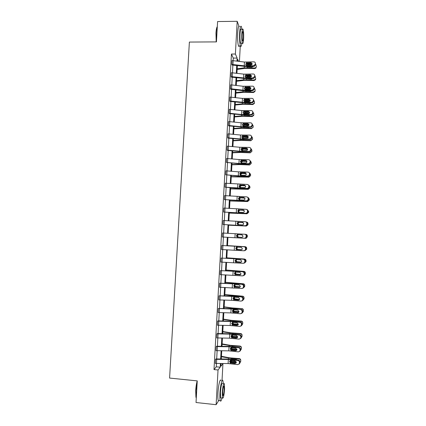<?xml version="1.0" encoding="UTF-8"?>
<svg xmlns="http://www.w3.org/2000/svg" width="426" height="426" viewBox="0 0 426 426"><rect width="100%" height="100%" fill="white"/><g stroke="black" fill="none" stroke-linecap="round" stroke-linejoin="round"><path stroke-width="0.64" d="M240.28 45.933L239.433 61.408M221.307 363.516L222.942 363.671L222.015 380.647M218.724 400.531L216.126 404.7L218.032 369.981L220.199 367.196L220.402 363.511M233.123 60.604L233.267 58.08L231.446 54.043L235.392 54.033L237.191 21.3L217.595 21.545L216.445 41.897L189.384 42.062L169.585 378.064L197.254 380.887L196.029 402.511L216.126 404.7M237.191 21.3L238.933 26.162M239.162 347.446L228.533 346.386L216.594 346.221L216.243 346.583L229.028 346.785L238.64 347.781L239.162 347.446C240.099 347.653 240.589 348.255 240.631 349.251L240.115 349.597C240.072 348.596 239.582 347.989 238.64 347.781M216.035 350.667L216.243 346.583L216.035 350.667L228.81 350.848L238.422 351.865L239.865 351.136L240.115 349.597M240.509 322.115L229.896 321.161L218.005 320.885L217.649 321.156L230.397 321.476L239.998 322.365L240.509 322.115C241.446 322.306 241.936 322.897 241.979 323.893L241.473 324.149C241.43 323.153 240.935 322.562 239.998 322.365M217.436 325.224L217.649 321.156L217.436 325.224L230.178 325.523L239.779 326.433L241.191 325.73L241.473 324.149M241.851 296.89L231.259 296.049L219.044 295.836L241.851 296.89C242.788 297.071 243.278 297.652 243.321 298.642L242.82 298.812C242.777 297.822 242.282 297.236 241.345 297.055M219.475 308.286L219.938 299.947L218.836 299.888L219.044 295.836M243.193 271.772L220.434 270.622L243.193 271.772C244.13 271.937 244.615 272.512 244.657 273.492L244.162 273.583C244.119 272.597 243.629 272.017 242.687 271.852M243.805 275.271L244.119 274.387L244.615 274.296L244.3 275.175L242.474 275.883L220.226 274.658L220.434 270.622M244.524 246.755L221.824 245.514L244.524 246.755C245.461 246.91 245.946 247.474 245.988 248.454L245.498 248.454C245.456 247.474 244.966 246.91 244.029 246.755M245.088 250.211L245.456 249.258L245.946 249.253L245.578 250.2L243.81 250.77L221.6 249.535L221.824 245.514M247.272 224.31L246.84 225.338L245.637 225.833L222.979 224.518L223.203 220.514L245.36 221.765C246.297 221.903 246.787 222.463 246.83 223.437L246.787 224.236L247.272 224.31L247.314 223.517L246.83 223.437M248.592 199.48L248.076 200.593L246.963 201.013L224.353 199.602L224.577 195.619L246.686 196.876C247.623 197.004 248.113 197.552 248.156 198.521L248.113 199.315L248.592 199.48L248.635 198.681L248.156 198.521M249.908 174.745L249.285 175.954L248.278 176.295L237.761 175.975L225.727 174.793L225.945 170.826L238.496 171.843L248.007 172.093C248.944 172.205 249.428 172.748 249.471 173.712L249.428 174.506L249.908 174.745L249.95 173.957L249.471 173.712M251.218 150.117L250.456 151.422L249.588 151.677L239.093 151.464L227.409 150.41L227.09 150.09L227.308 146.139L239.827 147.263L249.327 147.412C250.259 147.513 250.744 148.046 250.786 149.004L250.744 149.792L251.218 150.117L251.26 149.329L250.786 149.004M252.522 125.59L251.596 126.996L250.898 127.166L243.502 127.204L228.746 125.888L228.448 125.489L228.661 121.554L241.153 122.789L250.637 122.837C251.564 122.922 252.054 123.444 252.096 124.397L252.054 125.185L252.522 125.59L252.559 124.807L252.096 124.397M253.816 101.164L252.693 102.666L244.812 102.89L230.093 101.473L229.8 100.989L230.013 97.069L242.474 98.417L251.942 98.363C252.868 98.438 253.358 98.949 253.401 99.897L253.358 100.68L253.816 101.164L253.859 100.387L253.401 99.897M255.11 76.845L253.758 78.416L246.116 78.677L231.435 77.159L231.148 76.589L231.361 72.692L243.784 74.145L253.241 73.991C254.168 74.049 254.652 74.555 254.695 75.498L255.11 76.845L255.153 76.062L254.695 75.498M231.446 54.043L214.001 369.587L216.254 366.818L216.435 363.49M216.685 358.953L217.138 350.726M217.388 346.247L217.84 337.988M218.085 333.563L218.543 325.283M218.783 320.911L219.241 312.599M220.173 295.687L220.631 287.321M220.865 283.114L221.328 274.717M221.557 270.563L222.021 262.144M222.244 258.044L222.713 249.593M222.936 245.552L223.4 237.074M223.623 233.065L224.087 224.624M224.31 220.577L224.774 212.201M224.997 208.117L225.455 199.805M225.684 195.683L226.137 187.429M226.366 183.276L226.818 175.086M227.047 170.89L227.495 162.764M227.729 158.536L228.176 150.469M228.411 146.203L228.853 138.2M229.087 133.897L229.523 125.952M229.763 121.618L230.2 113.737M230.439 109.365L230.871 101.542M231.11 97.139L231.542 89.375M251.814 90.616L250.674 91.223L246.18 91.036L230.764 89.3L230.471 88.778L230.69 84.87L231.808 84.939L232.207 77.228M232.458 72.755L232.878 65.114M255.754 64.72L254.279 66.318L246.766 66.605L232.122 65.04L231.819 64.432L232.032 60.54L244.439 62.047L253.885 61.839C254.817 61.898 255.302 62.393 255.344 63.336L255.754 64.72L255.344 63.336M253.172 113.364L252.149 114.823L251.548 114.951L244.157 115.031L229.438 113.667L229.124 113.225L229.337 109.301L241.814 110.59L251.287 110.584C252.219 110.669 252.703 111.186 252.746 112.134L252.709 112.922L253.172 113.364L253.209 112.581L252.746 112.134M251.867 137.843L251.031 139.201L250.243 139.409L242.841 139.398L228.07 138.136L227.766 137.774L227.985 133.833L240.493 135.015L249.982 135.111C250.914 135.207 251.399 135.734 251.441 136.687L251.399 137.476L251.867 137.843L251.91 137.055L251.441 136.687M250.563 162.418L249.876 163.675L248.933 163.973L238.427 163.706L226.408 162.428L226.627 158.472L239.162 159.542L248.667 159.739C249.599 159.846 250.089 160.384 250.131 161.342L250.089 162.136L250.563 162.418L250.605 161.63L250.131 161.342M249.253 187.099L248.683 188.26L247.623 188.638L237.096 188.265L225.04 187.184L225.258 183.212L247.346 184.469C248.283 184.591 248.773 185.134 248.816 186.103L248.773 186.897L249.253 187.099L249.295 186.306L248.816 186.103M247.932 211.882L247.458 212.952L246.303 213.41L223.666 212.047L223.89 208.053L246.026 209.304C246.958 209.438 247.447 209.991 247.49 210.966L247.447 211.765L247.932 211.882L247.975 211.088L247.49 210.966M246.611 236.771L246.212 237.756L244.977 238.283L222.292 237.01L222.51 233.001L244.694 234.247C245.632 234.391 246.121 234.955 246.164 235.929L246.121 236.734L246.611 236.771L246.654 235.972L246.164 235.929M243.858 259.253L221.131 258.055L243.858 259.253C244.796 259.413 245.28 259.977 245.323 260.957L244.828 261.005C244.785 260.02 244.295 259.45 243.358 259.29M244.444 262.725L244.785 261.809L245.28 261.761L244.945 262.677L243.145 263.316L220.908 262.081L221.131 258.055M242.522 284.318L231.936 283.53L219.741 283.215L242.522 284.318C243.459 284.488 243.949 285.069 243.991 286.054L243.491 286.181C243.448 285.196 242.958 284.616 242.016 284.44M243.155 287.843L243.448 286.991L243.949 286.858L243.656 287.71L241.803 288.482L219.534 287.257L219.741 283.215M241.18 309.489L230.578 308.594L218.346 308.483L241.18 309.489C242.117 309.675 242.607 310.261 242.65 311.252L242.144 311.47C242.101 310.474 241.611 309.883 240.669 309.697M218.139 312.54L218.346 308.483L218.139 312.54L230.86 312.902L240.456 313.754L241.851 313.073L242.144 311.47M239.833 334.767L229.215 333.76L217.292 333.542L216.946 333.856L229.715 334.117L239.316 335.06L239.833 334.767C240.775 334.964 241.265 335.566 241.308 336.561L240.796 336.859C240.754 335.864 240.259 335.262 239.316 335.06M240.53 338.42L241.265 337.371L241.041 338.111L239.103 339.133L229.492 338.175L216.738 337.93L216.946 333.856M238.48 360.151L227.846 359.033L215.891 358.932L215.54 359.336L228.341 359.48L237.958 360.534L238.48 360.151C239.423 360.364 239.913 360.971 239.955 361.972L239.439 362.361C239.396 361.354 238.901 360.747 237.958 360.534M239.199 363.879L239.913 362.787L239.716 363.484L237.74 364.624L228.118 363.554L215.327 363.431L215.54 359.336M214.001 369.587L218.032 369.981M221.051 363.511L220.902 366.296L222.942 363.671M238.512 61.291L237.692 59.384L237.596 61.174M237.351 65.673L236.931 73.304M236.686 77.772L236.265 85.461M236.025 89.891L235.599 97.645M235.36 102.038L234.934 109.849M234.694 114.211L234.263 122.081M234.028 126.41L233.592 134.339M233.357 138.631L232.921 146.624M232.687 150.879L232.245 158.93M232.016 163.153L231.574 171.268M231.345 175.453L230.897 183.627M230.668 187.775L230.216 196.013M229.992 200.124L229.539 208.426M229.316 212.505L228.858 220.865M228.64 224.907L228.176 233.331M227.958 237.351L245.658 238.331L227.958 237.346L227.495 245.791M227.271 249.828L226.813 258.262M226.589 262.352L226.126 270.76M225.902 274.903L225.445 283.285M225.216 287.486L224.758 295.836M224.523 300.09L224.065 308.413M223.831 312.721L223.378 321.018M223.139 325.379L222.686 333.649M222.447 338.063L221.994 346.301M221.749 350.774L221.302 358.985M236.962 61.094L237.128 58.074L235.392 54.033M220.647 358.98L221.099 350.768M221.344 346.295L221.792 338.052M222.037 333.633L222.489 325.363M222.729 321.002L223.181 312.705M223.416 308.397L223.874 300.069M224.108 295.814L224.566 287.459M224.795 283.263L225.253 274.877M225.482 270.734L225.94 262.325M226.163 258.231L226.627 249.796M226.85 245.759L227.314 237.298M227.532 233.294L227.995 224.864M228.214 220.822L228.671 212.462M228.895 208.383L229.353 200.082M229.577 195.965L230.029 187.728M230.253 183.579L230.7 175.4M230.935 171.215L231.377 163.099M231.606 158.877L232.048 150.82M232.282 146.565L232.718 138.572M232.953 134.281L233.389 126.346M233.629 122.017L234.06 114.147M234.295 109.78L234.726 101.968M234.966 97.57L235.392 89.822M235.631 85.386L236.052 77.697M236.297 73.229L236.718 65.593M233.267 58.08L237.128 58.074M216.254 366.818L220.199 367.196M232.048 60.54L231.835 64.432L246.287 66.014L253.821 65.721L255.302 64.113M251.084 62.649L252.245 63.847L251.058 65.13L246.888 65.29L246.329 65.178L245.711 64.081L246.814 62.835L251.084 62.649L251.553 63.256L246.958 63.453L245.855 64.683M246.958 63.453L246.814 62.835M237.144 69.449L245.232 68.362L254.695 68.586L254.732 68.006L255.888 67.574L256.372 66.531L255.845 68.155L254.695 68.586M237.181 68.778L244.252 67.825L254.732 68.006M246.233 63.852L252.219 64.054M253.204 66.365L251.958 67.201L247.474 67.02L246.579 66.61M246.446 65.226L247.49 64.566L247.937 65.167L248.992 65.21M255.77 64.443L256.372 66.531M251.846 64.731L247.607 64.566M247.937 65.167L247.373 65.274M216.2 41.902L215.966 33.09C216.206 29.458 216.648 27.323 217.308 26.684M217.308 26.694C216.743 27.669 216.36 29.772 216.158 33.004L216.376 41.902M241.968 29.33L241.409 26.604C240.626 25.262 240.04 27.328 239.657 32.797C239.417 38.995 239.684 43.372 240.445 45.933C240.988 47.068 241.473 46.168 241.888 43.244M239.481 26.625C238.682 25.288 238.086 27.349 237.697 32.813C237.463 39.006 237.735 43.383 238.517 45.944C238.81 46.615 239.103 46.615 239.396 45.939M241.212 43.25L240.594 43.255C240.04 41.402 239.849 38.249 240.024 33.792C240.301 29.863 240.722 28.377 241.286 29.335M243.608 38.777C243.784 34.357 243.603 31.204 243.06 29.319C242.506 28.356 242.096 29.841 241.819 33.782C241.643 38.239 241.83 41.391 242.367 43.244C242.926 44.192 243.342 42.706 243.608 38.777M242.144 34.687C242.032 37.557 242.149 39.586 242.495 40.784C242.857 41.397 243.124 40.438 243.294 37.909C243.411 35.054 243.289 33.02 242.942 31.812C242.586 31.194 242.319 32.152 242.144 34.687M196.28 398.076L195.923 397.08L195.694 390.647C195.933 386.861 196.434 383.608 197.185 380.876M197.222 381.398L195.88 390.733L196.285 397.943M223.299 383.586L222.926 380.737C222.154 378.086 220.327 385.589 219.949 393.262C219.763 396.952 219.869 399.434 220.258 400.696C220.732 401.793 221.307 400.903 221.983 398.022M220.972 380.54C220.178 377.889 218.32 385.381 217.942 393.049C217.761 396.739 217.867 399.215 218.266 400.483L219.118 400.573M221.243 397.943L220.647 397.879L220.423 392.527C220.993 385.818 221.706 382.809 222.564 383.512M224.587 389.039L224.369 383.693C223.528 382.995 222.825 386.004 222.26 392.719L222.473 398.07C223.336 398.709 224.039 395.701 224.587 389.039M222.686 392.053L222.819 395.504C223.373 395.919 223.826 393.981 224.182 389.683L224.044 386.238C223.501 385.791 223.043 387.729 222.686 392.053M231.377 72.692L231.158 76.589L245.632 78.118L253.3 77.857L254.657 76.281M250.435 74.784L251.596 75.988L250.504 77.25L246.239 77.404L245.68 77.282L245.062 76.185L245.946 75.003L250.435 74.784L250.903 75.349L246.095 75.578L245.206 76.744M230.471 88.778L231.595 88.848L231.808 84.939L243.129 86.27L252.591 86.164C253.518 86.233 254.008 86.739 254.05 87.687L254.008 88.47L254.466 88.991L254.508 88.214L254.05 87.687M245.461 90.77L252.847 90.589L252.384 90.072L254.008 88.47M231.595 88.848L242.921 90.158L252.384 90.072M249.785 86.941L250.946 88.155L249.945 89.391L245.584 89.54L245.025 89.417L244.407 88.31L245.11 87.218L245.717 87.048L249.785 86.941L250.254 87.468L245.632 87.612L244.556 88.832M254.466 88.991L252.847 90.589M236.494 81.286L244.588 80.306L254.056 80.551L254.093 80.008L255.536 79.209L255.738 78.533L255.499 79.758L254.056 80.551M236.531 80.658L243.608 79.8L254.093 80.008M245.664 75.833L251.596 76.046M252.517 78.475L251.319 79.199L246.01 78.677M245.749 77.314L246.958 76.552L247.293 77.117L250.504 77.25M255.131 76.44L255.738 78.533M251.324 76.728L246.958 76.552M247.293 77.117L246.441 77.399M235.844 93.145L243.938 92.272L253.422 92.538L253.454 92.037L254.993 91.047L255.142 89.785L254.492 88.459M235.876 92.564L242.958 91.798L253.454 92.037M245.11 87.841L250.951 88.065M245.014 89.609L246.074 88.576L246.649 89.093L250.286 89.247M250.77 88.752L246.313 88.565M255.094 90.621L254.956 91.553L253.422 92.538M246.649 89.093L245.626 89.54M229.8 100.989L244.322 102.41L252.229 102.187L253.358 100.68M249.13 99.12L250.296 100.35L249.386 101.553L244.929 101.697L244.364 101.574L243.747 100.461L244.311 99.46L245.062 99.205L249.13 99.12L249.604 99.609L244.982 99.721L243.901 100.941M235.195 105.03L243.289 104.264L252.783 104.551L252.81 104.088L254.391 102.991L254.498 101.835L253.853 100.509M235.227 104.498L242.303 103.822L252.81 104.088M243.922 99.881L244.439 99.876M244.572 99.876L250.286 100.105M251.095 102.778L250.03 103.273L244.907 102.89M244.364 101.649L245.429 100.616L246.004 101.09L249.87 101.26M250.158 100.866L245.664 100.605M254.455 102.682L254.354 103.454L252.783 104.551M246.004 101.09L244.859 101.697M229.353 109.301L229.14 113.225L241.601 114.498L251.079 114.509L251.681 114.381L252.709 112.922M248.48 111.33L249.641 112.565L248.811 113.737L244.268 113.886L243.709 113.753L243.092 112.634L243.544 111.724L244.407 111.383L248.48 111.33L248.954 111.777L244.327 111.862L243.693 112.171L243.246 113.076M252.517 111.239L253.859 113.912L253.816 114.69L253.736 115.419L252.139 116.586L252.165 116.17L253.768 114.993M234.545 116.937L242.644 116.277L252.139 116.586M234.572 116.452L241.654 115.872L252.165 116.17M243.347 111.937L249.599 112.171M243.661 114.594L243.709 113.753L244.78 112.677L245.355 113.114L249.38 113.295M249.508 113.082L245.014 112.666M250.35 114.961L249.386 115.345L244.646 115.116L244.609 115.829M253.811 114.764L253.736 115.419M245.355 113.114L244.13 113.88M228.448 125.489L240.94 126.708L250.424 126.767L251.127 126.597L252.054 125.185M247.825 123.561L248.986 124.813L248.236 125.947L243.613 126.096L243.049 125.963L242.431 124.839L242.799 124.009L243.747 123.588L247.825 123.561L248.305 123.971L243.672 124.025L242.953 124.413L242.586 125.239M251.814 123.423L252.559 124.807M233.89 128.865L241.989 128.322L251.5 128.652L253.14 127.049L253.214 126.011L252.565 124.674M233.917 128.428L240.999 127.949L251.521 128.269M243.038 125.958L244.125 124.765L244.167 124.046L248.89 124.259M244.125 124.765L244.705 125.164L248.843 125.35M248.853 125.324L248.869 124.962L244.364 124.754M249.577 127.172L248.736 127.443L243.997 127.204L243.954 127.928M253.145 127.172L251.5 128.652M244.705 125.164L244.034 125.313L243.427 126.085M228.001 133.833L227.782 137.779L240.28 138.94L249.769 139.052L250.557 138.839L251.399 137.476M247.165 135.819L248.331 137.081L247.65 138.178L242.953 138.333L242.389 138.194L241.771 137.065L242.075 136.309L243.086 135.819L247.165 135.819L247.65 136.192L243.012 136.214L242.229 136.671L241.931 137.422M251.1 135.633L251.91 137.055M233.24 140.825L241.34 140.383L250.855 140.734L252.501 139.137L252.57 138.136L251.904 136.783M233.262 140.431L240.344 140.047L250.877 140.399M244.194 136.192L248.156 136.373M242.389 138.072L243.475 136.879L244.055 137.236L248.209 137.428L248.22 137.076L243.715 136.868M248.768 139.409L244.519 139.398M252.501 139.259L250.855 140.734M244.055 137.236L243.305 137.433L242.756 138.248M227.09 150.09L239.614 151.198L249.114 151.363L249.982 151.102L250.744 149.792M246.51 148.104L247.676 149.377L247.053 150.431L242.293 150.596L241.728 150.453L241.111 149.318L241.361 148.626L242.426 148.078L246.51 148.104L246.995 148.434L242.357 148.424L241.521 148.946L241.27 149.632M250.376 147.865L251.26 149.329M232.58 152.801L240.685 152.471L250.211 152.849L251.862 151.262L251.926 150.287L251.223 148.908M232.601 152.46L239.689 152.167L250.232 152.551M245.61 148.424L247.389 148.509M241.734 150.208L242.24 149.254L242.82 149.015L247.559 149.531L247.575 149.222L243.06 149.004M247.857 151.667L246.079 151.651M251.862 151.368L250.211 152.849M243.406 149.329L242.586 149.574L242.08 150.522M226.643 158.472L226.424 162.428L238.949 163.483L248.454 163.696L249.396 163.398L250.089 162.136M245.85 160.416L247.016 161.699L246.452 162.711L245.711 162.945L241.627 162.886L241.068 162.737L240.445 161.598L240.658 160.959L241.766 160.362L245.85 160.416L246.334 160.703L241.696 160.666L240.823 161.236L240.61 161.869M249.641 160.123L250.605 161.63M231.925 164.809L240.03 164.585L249.561 164.984L251.223 163.419L251.281 162.46L250.525 161.049M231.941 164.516L239.034 164.319L249.583 164.729M246.249 160.65L246.563 160.666M241.116 162.764L241.526 161.465L242.165 161.177L246.915 161.656L242.405 161.172M251.218 163.504L249.561 164.984M242.756 161.454L241.877 161.742L241.425 162.641M225.727 174.793L238.283 175.789L247.799 176.055L248.805 175.714L249.428 174.506M245.19 172.748L246.356 174.042L245.845 175.022L245.051 175.283L240.967 175.198L240.402 175.043L239.779 173.899L239.966 173.307L241.1 172.668L245.19 172.748L245.68 172.999L241.036 172.929L239.95 174.133M248.896 172.408L249.95 173.957M225.04 187.184L247.139 188.446L248.204 188.058L248.773 186.897M244.524 185.113L245.695 186.418L245.227 187.355L244.391 187.653L240.301 187.536L239.737 187.381L239.114 186.231L239.859 185.129L240.434 185.001L244.524 185.113L240.37 185.214L239.284 186.418M248.134 184.719L249.295 186.306M224.353 199.602L246.473 200.859L247.591 200.433L248.113 199.315M243.864 197.499L245.03 198.814L244.604 199.714L243.725 200.044L239.636 199.9L239.071 199.741L238.448 198.585L239.194 197.483L239.769 197.36L243.864 197.499L239.705 197.531L238.619 198.734M247.362 197.062L248.635 198.681M223.906 208.053L223.682 212.047L245.813 213.298L246.974 212.835L247.447 211.765M243.683 210.034L239.045 209.874L237.953 211.072M246.579 209.438C247.474 209.603 247.943 210.151 247.975 211.088M238.523 209.864L243.198 209.911L244.37 211.237L243.976 212.105L243.06 212.462L238.4 212.127L237.777 210.966L238.523 209.864L238.571 209.012M223.219 220.519L222.995 224.518L245.147 225.759L246.35 225.263L246.787 224.236M242.905 222.431L238.374 222.239L237.287 223.437M245.733 221.829L245.85 221.85C246.787 221.989 247.272 222.542 247.314 223.517M237.852 222.276L242.532 222.351L243.704 223.687L243.347 224.523L242.394 224.907L237.735 224.539L237.112 223.373L237.852 222.276L237.9 221.413M222.292 237.01L244.481 238.251L245.722 237.724L246.121 236.734M242.053 234.843L237.708 234.63L236.616 235.823M244.801 234.257L245.19 234.289C246.121 234.438 246.611 234.998 246.654 235.972M237.181 234.71L241.867 234.817L243.033 236.164L242.708 236.968L241.728 237.378L237.058 236.978L236.435 235.807L237.181 234.71L237.229 233.847M236.978 247.059L235.945 248.241L236.952 249.62L241.244 249.87M245.946 249.253L245.988 248.454M245.578 250.2L244.311 250.76M241.366 249.854L237.133 249.593M245.456 249.258L245.498 248.454M236.952 249.62L236.387 249.444L235.764 248.262L236.51 247.165L241.196 247.309L242.367 248.667L242.064 249.439L241.057 249.876M236.031 259.583L235.274 260.68L236.281 262.112L240.781 262.357M245.28 261.761L245.323 260.957M244.945 262.677L243.656 263.263M240.834 262.341L236.462 262.043M244.785 261.809L244.828 261.005M236.281 262.112L235.716 261.931L235.088 260.749L235.839 259.652L240.525 259.828L241.696 261.197L241.42 261.937L240.386 262.395M235.141 272.177L234.604 273.151L235.605 274.637L240.227 274.855L235.791 274.52M244.615 274.296L244.657 273.492M244.3 275.175L243.113 275.792M244.119 274.387L244.162 273.583M235.605 274.637L235.04 274.45L234.417 273.258L235.163 272.166L239.854 272.368L241.025 273.753L240.765 274.466L239.716 274.946M234.305 284.802L233.927 285.644L234.928 287.183L239.556 287.39L235.115 287.023M243.949 286.858L243.991 286.054M243.656 287.71L242.564 288.343M243.448 286.991L243.491 286.181M234.928 287.183L234.364 286.996L233.736 285.798L234.486 284.701L239.178 284.941L240.355 286.331L240.115 287.023L239.039 287.523M231.265 176.838L248.917 177.147L250.573 175.603L250.632 174.665L249.806 173.201M231.281 176.593L248.933 176.934M245.344 172.828L245.626 172.844M240.509 175.097L240.818 173.696L241.51 173.366L246.26 173.808L241.75 173.355M250.568 175.666L248.917 177.147M242.101 173.6L241.169 173.936L240.812 175.182M230.61 188.888L248.267 189.336L249.929 187.818L249.982 186.886L249.05 185.374M230.62 188.691L248.283 189.16M239.929 187.467L240.115 185.949L240.85 185.582L245.616 185.89M245.573 185.8L241.089 185.571M249.918 187.893L248.267 189.336M241.446 185.773L240.472 186.146L240.216 187.531M229.949 200.971L247.618 201.546L249.279 200.06L249.332 199.139L248.257 197.563M229.955 200.816L247.628 201.418M239.38 199.863L239.098 199.006L239.417 198.228L240.189 197.818L244.907 198.181M244.822 198.037L240.429 197.808M249.279 200.06L247.618 201.546M240.791 197.968L239.779 198.383L239.652 199.9M229.284 213.069L246.968 213.783L248.63 212.329L248.683 211.413L247.421 209.789M229.289 212.968L246.979 213.692M238.864 212.281L238.438 211.269L238.725 210.524L239.529 210.082L244.119 210.401M244.034 210.3L239.769 210.071M248.614 212.43L246.968 213.783M240.131 210.188L239.087 210.641L238.8 211.381L239.13 212.297M228.624 225.2L246.313 226.046L247.975 224.619L248.028 223.719C247.985 222.761 247.49 222.207 246.542 222.052M228.624 225.146L246.324 225.998M238.395 224.715L237.777 223.554L238.038 222.846L238.869 222.372L243.262 222.644M243.187 222.585L239.108 222.361M247.927 224.859L246.313 226.046M239.471 222.436L238.4 222.92L238.139 223.629L238.581 224.656M245.562 234.359L245.877 234.375C246.83 234.524 247.33 235.077 247.373 236.047L247.325 236.941L245.664 238.331L246.319 238.23M238.107 237.175L237.112 235.871L237.346 235.195L238.203 234.683L242.245 234.902M242.202 234.886L238.443 234.678M238.81 234.71L237.713 235.227L237.474 235.903L238.443 237.197M244.897 250.68L246.67 249.29L246.718 248.395C246.675 247.431 246.175 246.872 245.216 246.723L246.654 247.847M227.5 245.653L245.216 246.723M227.505 245.621L245.216 246.697M241.611 249.774L237.404 249.514L236.446 248.209L237.255 247.096M237.612 247.091L236.813 248.198L237.436 249.359L241.68 249.742M226.834 257.895L244.556 259.024L246.052 260.51M226.834 257.815L244.556 259.024M241.18 262.166L236.739 261.883L235.775 260.574L236.403 259.551M244.561 259.093C245.514 259.248 246.015 259.807 246.063 260.776L246.01 261.665L244.487 263.071M236.664 259.567L236.148 260.52L236.771 261.686L241.276 262.091M226.158 270.164L243.901 271.383C244.817 271.522 245.312 272.049 245.403 272.975M226.169 270.036L243.901 271.383M240.674 274.578L236.073 274.28L235.109 272.965L235.551 272.065M243.901 271.495C244.859 271.65 245.36 272.209 245.403 273.178L245.355 274.067L244.034 275.457M235.823 272.07L235.482 272.869L236.105 274.04L240.775 274.461M225.487 282.459L243.241 283.764C244.183 283.913 244.684 284.467 244.742 285.42M225.498 282.278L243.241 283.764M240.12 287.012L235.402 286.703L234.438 285.383L234.609 284.813L234.982 284.675L234.817 285.244L235.44 286.421L240.216 286.852M243.241 283.918C244.199 284.073 244.7 284.637 244.742 285.612L244.694 286.496L243.539 287.854M220.183 295.894L219.96 299.947L231.542 300.309L241.127 301.102L242.506 300.442L242.82 298.812M233.517 297.444L233.251 298.163L234.444 299.553L234.252 299.76L238.517 300.128M242.777 299.622L243.278 299.446L243.321 298.642M243.278 299.446L243.006 300.266L242.005 300.91M234.252 299.76L233.682 299.563L233.059 298.36L233.81 297.268L234.391 297.178L238.507 297.54L239.678 298.94L239.455 299.606L238.368 300.128L234.444 299.553M224.816 294.781L234.907 295.9L242.58 296.171C243.539 296.326 244.039 296.89 244.082 297.859L244.082 297.896M224.827 294.552L242.58 296.171M234.263 297.172L234.769 298.823L239.54 299.467L234.731 299.153L233.767 297.822L234.124 297.183M242.575 296.368C243.534 296.528 244.039 297.092 244.082 298.067L244.034 298.945L242.506 300.442M233.57 312.359L233.006 312.162L232.378 310.953L232.628 310.394L233.767 312.109L233.57 312.359L238.209 312.535L233.767 312.109M242.101 312.279L242.607 312.061L242.65 311.252M242.607 312.061L242.357 312.854L241.435 313.504M238.209 312.535L238.507 312.524M232.436 310.634L233.709 309.771L237.83 310.16L239.002 311.576L238.794 312.221L237.692 312.753M238.012 312.62L238.326 312.641M224.14 307.125L234.236 308.365L241.92 308.605C242.879 308.759 243.379 309.324 243.422 310.298L243.422 310.405M224.156 306.842L232.287 307.939L241.92 308.605M238.927 311.954L234.06 311.624L233.155 309.963M241.915 308.845C242.873 309.004 243.374 309.569 243.422 310.549L243.368 311.427L242.431 312.721M233.528 309.766L234.103 311.257L238.991 311.699M232.889 324.985L232.324 324.782L231.696 323.568L231.946 322.983L233.086 324.692L232.889 324.985L237.01 325.411L237.538 325.15L233.086 324.692M241.425 324.963L241.936 324.703L241.979 323.893M241.936 324.703L241.702 325.469L240.85 326.119M237.538 325.15L237.905 325.129M231.749 323.265L233.033 322.391L237.149 322.812L238.326 324.239L238.134 324.862L237.01 325.411M237.298 325.123L237.74 325.15M223.464 319.495L233.565 320.863L241.249 321.348L241.254 321.066C242.213 321.22 242.713 321.79 242.761 322.764L242.756 322.935M223.48 319.165L231.616 320.373L241.254 321.066M238.299 324.458L233.389 324.127L232.42 322.786M241.249 321.348C242.208 321.508 242.708 322.077 242.756 323.057L242.708 323.936L241.83 325.203M238.507 321.912L238.214 321.88M232.804 322.525L233.432 323.712L234.012 323.893L238.331 324.165M232.207 337.637L231.643 337.429L231.014 336.215L231.265 335.592L232.41 337.296L232.207 337.637L236.334 338.095L236.861 337.786L232.41 337.296M241.265 337.371L241.308 336.561M241.041 338.111L240.259 338.755M236.861 337.786L237.293 337.754M240.749 337.674L240.796 336.859M231.062 335.922L232.351 335.044L236.473 335.491L237.649 336.929L237.468 337.53L236.334 338.095M234.257 337.504L237.341 337.701M222.782 331.891L232.889 333.382L240.578 333.877L240.594 333.547C241.553 333.707 242.053 334.277 242.096 335.257L242.09 335.486M222.803 331.513L230.94 332.834L240.594 333.547M237.644 336.993L232.713 336.652L231.744 335.305M240.578 333.877C241.542 334.037 242.043 334.607 242.09 335.592L242.043 336.465L241.207 337.717M238.24 334.591L234.998 334.245M232.133 335.038L232.756 336.194L233.341 336.375L237.633 336.652M230.375 348.601L231.084 347.792L231.664 347.717L235.791 348.191L236.968 349.645L236.797 350.225L235.653 350.8L236.18 350.454L231.728 349.932L231.526 350.321L230.956 350.108L230.328 348.883L230.578 348.228L231.494 349.884L236.771 350.268M240.072 350.417L240.589 350.065L240.631 349.251M240.589 350.065L239.652 351.423M236.18 350.454L236.67 350.412M231.526 350.321L235.653 350.8M222.106 344.315L232.213 345.928L239.913 346.434L239.929 346.061C240.887 346.221 241.388 346.791 241.43 347.77L241.425 348.058M222.127 343.883L230.264 345.321L239.929 346.061M236.973 349.549L232.037 349.208L231.068 347.856M239.913 346.434C240.876 346.594 241.377 347.169 241.425 348.148L241.377 349.027L240.568 350.268M232.378 346.663L237.761 347.286M231.462 347.712L232.085 348.702L232.665 348.883L236.909 349.166M230.839 363.027L230.269 362.814L229.646 361.578L229.891 360.891L231.046 362.595L230.839 363.027L234.971 363.538L235.503 363.149L231.046 362.595M239.913 362.787L239.955 361.972M239.716 363.484L239.034 364.118M235.503 363.149L236.036 363.09M239.396 363.181L239.439 362.361M229.689 361.312L230.397 360.492L230.983 360.417L235.109 360.923L236.286 362.388L236.126 362.952L234.971 363.538M230.647 362.478L236.174 362.861M221.424 356.759L231.536 358.5L239.242 359.017L239.258 358.596C240.221 358.761 240.722 359.331 240.765 360.316L240.759 360.652M221.451 356.28L229.587 357.835L239.258 358.596M236.281 362.137L231.361 361.786L230.397 360.652M239.242 359.017C240.205 359.177 240.711 359.752 240.754 360.737L240.706 361.61L239.907 362.856M231.536 358.5L231.494 359.246L236.329 359.549L237.218 359.997M230.817 360.407L231.994 361.418L236.153 361.701M254.136 66.328L253.678 65.732M246.452 62.968L246.494 62.137M246.287 66.014L246.329 65.178M244.231 65.923L244.439 62.047M232.937 64.502L233.15 60.609M247.021 62.808L247.165 63.431M247.405 63.863L247.368 64.576M244.322 66.541L244.252 67.825M247.24 66.989L247.202 67.702M253.491 78.448L253.033 77.889M245.797 75.072L245.839 74.236M245.632 78.118L245.68 77.282M243.576 78.027L243.784 74.145M232.266 76.659L232.479 72.761M246.372 74.917L246.516 75.493M230.487 88.778L230.706 84.87M245.142 87.202L245.19 86.361M244.977 90.253L245.025 89.417M242.921 90.158L243.129 86.27M245.717 87.048L245.866 87.58M246.76 75.849L246.723 76.563M243.672 78.602L243.608 79.8M246.59 78.986L246.553 79.699M246.116 87.862L246.074 88.576M243.017 90.695L242.958 91.798M245.946 91.004L245.909 91.718M252.197 102.757L251.729 102.277M229.816 100.989L230.029 97.069M244.487 99.354L244.529 98.512M244.322 102.41L244.364 101.574M242.261 102.315L242.474 98.417M230.919 101.058L231.137 97.139M245.062 99.205L245.211 99.695M245.467 99.897L245.429 100.616M242.362 102.81L242.303 103.822M245.296 103.044L245.259 103.763M251.548 114.951L251.079 114.509M243.832 111.532L243.874 110.691M241.601 114.498L241.814 110.59M230.248 113.295L230.461 109.37M244.407 111.383L244.556 111.836M244.817 111.958L244.78 112.677M241.702 114.945L241.654 115.872M250.898 127.166L250.424 126.767M228.464 125.489L228.677 121.554M243.171 123.732L243.214 122.89M243.006 126.804L243.049 125.963M240.94 126.708L241.153 122.789M229.571 125.553L229.79 121.623M243.747 123.588L243.901 123.998M241.047 127.113L240.999 127.949M250.243 139.409L249.769 139.052M242.511 135.963L242.559 135.117M242.346 139.041L242.389 138.194M240.28 138.94L240.493 135.015M228.895 137.843L229.113 133.902M243.086 135.819L243.246 136.192M243.512 136.192L243.475 136.879M240.386 139.302L240.344 140.047M243.337 139.398L243.305 140.047M249.588 151.677L249.114 151.363M227.106 150.09L227.324 146.139M241.851 148.216L241.893 147.369M241.686 151.299L241.728 150.453M239.614 151.198L239.827 147.263M228.214 150.154L228.432 146.209M242.426 148.078L242.586 148.402M242.852 148.408L242.82 149.015M239.726 151.518L239.689 152.167M242.682 151.619L242.65 152.189M248.933 163.973L248.454 163.696M241.185 160.495L241.233 159.643M241.02 163.584L241.068 162.737M238.949 163.483L239.162 159.542M227.537 162.498L227.756 158.536M241.766 160.362L241.925 160.645M242.192 160.65L242.165 161.177M239.061 163.754L239.034 164.319M242.021 163.872L241.995 164.356M248.278 176.295L247.799 176.055M225.743 174.793L225.961 170.831M240.525 172.796L240.568 171.95M240.355 175.895L240.402 175.043M238.283 175.789L238.496 171.843M226.856 174.862L227.074 170.895M247.623 188.638L247.139 188.446M225.056 187.184L225.274 183.212M239.859 185.129L239.902 184.277M239.689 188.233L239.737 187.381M237.617 188.122L237.83 184.17M226.174 187.248L226.392 183.276M246.963 201.013L246.473 200.859M224.369 199.602L224.593 195.619M239.194 197.483L239.236 196.631M239.023 200.593L239.071 199.741M236.947 200.486L237.16 196.519M225.487 199.666L225.705 195.683M246.303 213.41L245.813 213.298M238.358 212.984L238.4 212.127M236.276 212.872L236.494 208.9M224.8 212.111L225.024 208.117M243.672 210.029L243.198 209.911M245.637 225.833L245.147 225.759M237.687 225.397L237.735 224.539M235.605 225.285L235.823 221.302M224.113 224.582L224.337 220.577M242.809 222.399L242.532 222.351M244.977 238.283L244.481 238.251M222.308 237.01L222.526 233.006M237.016 237.836L237.058 236.978M234.934 237.724L235.147 233.73M223.426 237.074L223.645 233.065M221.616 249.535L221.839 245.52M236.51 247.165L236.558 246.308M236.339 250.307L236.387 249.444M234.257 250.184L234.476 246.191M222.734 249.599L222.958 245.578M220.924 262.081L221.147 258.06M235.839 259.652L235.882 258.79M235.669 262.799L235.716 261.931M233.581 262.677L233.799 258.673M222.047 262.144L222.265 258.119M220.226 274.658L220.45 270.622M235.163 272.166L235.211 271.298M234.992 275.313L235.04 274.45M232.905 275.196L233.123 271.181M221.35 274.717L221.573 270.686M219.534 287.257L219.757 283.215M234.486 284.701L234.534 283.838M234.316 287.859L234.364 286.996M232.223 287.736L232.442 283.716M220.657 287.321L220.881 283.279M241.531 172.913L241.51 173.366M238.4 176.023L238.374 176.492M241.361 176.146L241.334 176.55M240.871 185.209L240.85 185.582M237.735 188.313L237.713 188.691M240.695 188.441L240.679 188.771M240.205 197.526L240.189 197.818M237.064 200.63L237.053 200.912M238.012 249.535L237.644 249.551M237.351 261.862L236.978 261.921M236.686 274.216L236.313 274.317M235.578 283.46L235.562 283.753M232.596 283.215L232.58 283.556M235.402 286.703L235.386 287.044M236.02 286.597L235.642 286.741M218.836 299.888L219.06 295.836M233.81 297.268L233.853 296.4M233.64 300.431L233.682 299.563M231.542 300.309L231.76 296.272M234.907 295.9L234.886 296.278M231.925 295.639L231.898 296.075M234.731 299.153L234.71 299.574M235.349 299.004L234.971 299.19M233.129 309.862L233.176 308.988M232.958 313.03L233.006 312.162M230.86 312.902L231.078 308.861M219.268 312.604L219.486 308.541M234.236 308.365L234.209 308.829M231.249 308.083L231.222 308.616M234.06 311.624L234.034 312.136M234.683 311.433L234.3 311.662M232.447 322.477L232.495 321.603M232.276 325.656L232.324 324.782M230.178 325.523L230.397 321.476M218.565 325.283L218.788 321.215M233.565 320.863L233.533 321.406M230.578 320.554L230.541 321.183M233.389 324.127L233.357 324.718M238.203 324.458L238.225 324.159M234.012 323.893L233.624 324.165M216.738 337.93L216.962 333.856M231.765 335.124L231.813 334.25M231.595 338.308L231.643 337.429M229.492 338.175L229.715 334.117M217.867 337.988L218.091 333.915M232.889 333.382L232.857 334.011M229.902 333.052L229.859 333.776M232.713 336.652L232.676 337.328M237.532 336.987L237.559 336.647M233.341 336.375L232.953 336.689M231.084 347.792L231.132 346.918M230.908 350.987L230.956 350.108M228.81 350.848L229.028 346.785M217.164 350.726L217.388 346.642M232.213 345.928L232.175 346.642M229.22 345.577L229.177 346.397M232.037 349.208L231.994 349.954M236.861 349.549L236.888 349.166M232.665 348.883L232.276 349.245M215.327 363.431L215.556 359.336M230.397 360.492L230.445 359.613M230.226 363.687L230.269 362.814M228.118 363.554L228.341 359.48M216.461 363.49L216.685 359.395M228.544 358.128L228.49 359.049M231.361 361.786L231.318 362.531M236.19 362.132L236.206 361.839M231.994 361.418L231.6 361.823M254.279 66.318L253.821 65.721M247.49 64.566L247.82 65.173M255.888 67.574L255.845 68.155M242.554 31.817L242.942 31.812M240.594 43.255L242.367 43.244M240.445 45.933L238.517 45.944M223.666 386.196L224.044 386.238M220.647 397.879L222.473 398.07M220.258 400.696L218.266 400.483M245.946 75.003L246.095 75.578M253.758 78.416L253.3 77.857M245.11 87.218L245.259 87.751M253.23 90.53L252.767 90.014M246.713 76.563L247.048 77.133M255.536 79.209L255.499 79.758M245.946 88.603L246.281 89.13M254.993 91.047L254.956 91.553M244.311 99.46L244.46 99.95M252.693 102.666L252.229 102.187M245.184 100.674L245.525 101.159M254.391 102.991L254.354 103.454M243.544 111.724L243.693 112.171M252.149 114.823L251.681 114.381M244.433 112.778L244.774 113.225M242.799 124.009L242.953 124.413M251.596 126.996L251.127 126.597M243.693 124.914L244.034 125.313M253.14 127.049L253.108 127.433M242.075 136.309L242.229 136.671M251.031 139.201L250.557 138.839M242.964 137.071L243.305 137.433M252.501 139.137L252.474 139.483M241.361 148.626L241.521 148.946M250.456 151.422L249.982 151.102M242.24 149.254L242.586 149.574M251.862 151.262L251.835 151.565M240.658 160.959L240.823 161.236M249.876 163.675L249.396 163.398M241.526 161.465L241.877 161.742M249.285 175.954L248.805 175.714M248.683 188.26L248.204 188.058M248.076 200.593L247.591 200.433M247.458 212.952L246.974 212.835M246.84 225.338L246.35 225.263M246.212 237.756L245.722 237.724M240.818 173.696L241.169 173.93M240.115 185.949L240.472 186.146M239.417 198.228L239.779 198.383M238.725 210.524L239.087 210.641M238.038 222.846L238.4 222.92M237.346 235.195L237.713 235.227M236.659 247.565L237.026 247.554M235.977 259.956L236.345 259.903M235.29 272.374L235.663 272.278M242.357 312.854L241.851 313.073M241.702 325.469L241.191 325.73M240.381 350.784L239.865 351.136"/></g></svg>
